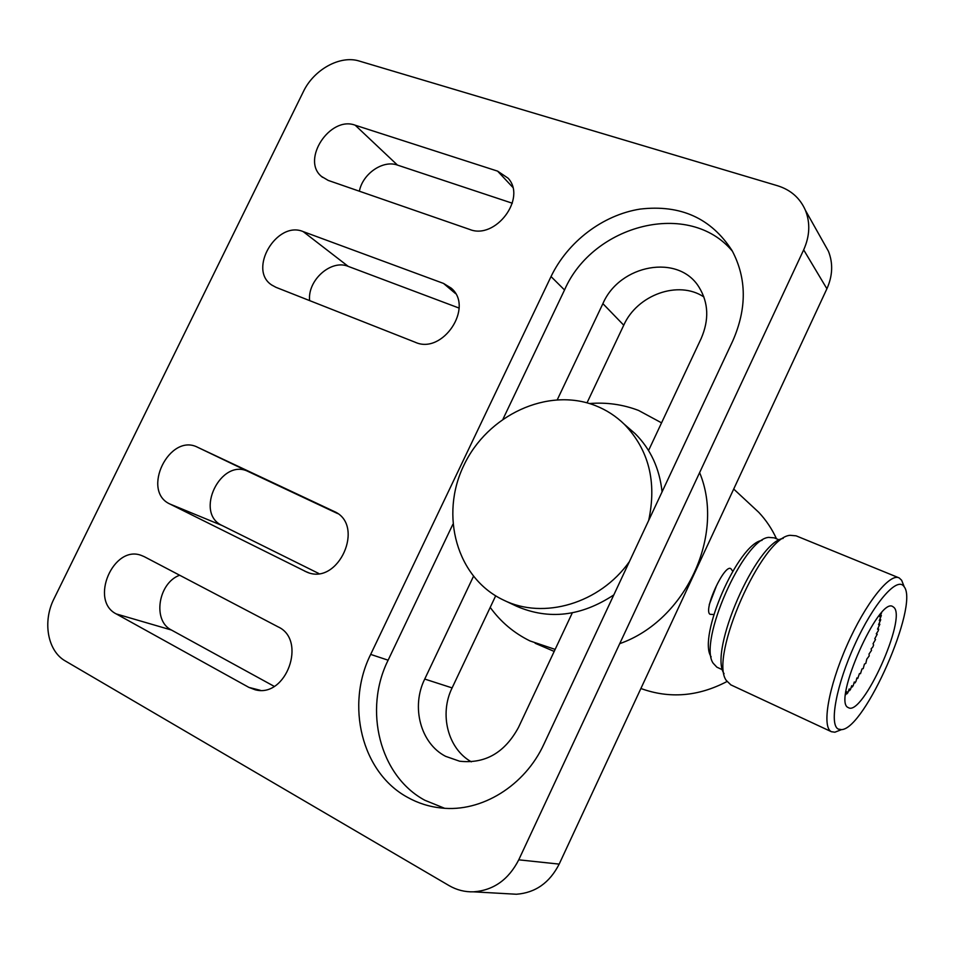 <?xml version="1.0" encoding="UTF-8"?>
<svg xmlns="http://www.w3.org/2000/svg" width="954" height="954" viewBox="0 0 954 954"><rect width="100%" height="100%" fill="white"/><g stroke="black" fill="none" stroke-linecap="round" stroke-linejoin="round"><path stroke-width="1.43" d="M407.561 797.341C418.055 803.22 429.348 806.774 441.44 808.014C481.388 812.534 524.915 785.857 544.007 743.965L732.839 340.757C746.97 308.404 746.744 278.401 732.159 250.735C711.243 218.204 680.512 204.323 639.991 209.105C602.618 215.044 567.678 241.827 551.03 276.565L370.677 654.408C345.42 704.899 361.423 772.418 407.561 797.341M452.828 524.39L388.123 660.192C363.414 709.657 379.382 775.829 424.828 800.263L444.528 808.253M473.434 576.431L424.733 679.057C410.959 706.735 420.428 743.381 445.578 756.319L459.601 761.209C485.109 764.023 504.749 752.742 518.499 727.401L572.305 612.862M803.673 249.853C809.815 236.103 810.399 222.926 805.426 210.321C800.048 198.086 790.794 189.906 777.653 185.78L359.348 61.08C340.196 54.903 313.794 69.547 303.336 91.715L54.044 598.683C42.37 621.483 47.497 651.093 65.397 661.015L449.084 885.61C456.692 890.01 464.86 892.085 473.601 891.835C493.552 890.32 508.589 879.648 518.749 859.828L803.673 249.853L826.903 288.764C832.687 275.778 833.188 263.28 828.43 251.248L823.779 242.972M197.74 447.331C169.49 432.436 140.739 491.036 170.015 504.07L306.842 572.102C338.515 586.221 365.835 524.652 333.948 511.356L197.74 447.331L248.434 471.622C221.03 457.204 193.829 512.966 222.21 525.571L318.779 573.497M275.956 287.321L415.181 342.236C442.584 354.995 474.412 307.188 451.17 288.108L443.515 283.421L303.193 231.607C276.851 220.267 247.706 269.469 271.628 284.948L275.956 287.321M328.212 180.413L469.547 229.389C495.353 240.134 526.93 198.325 508.1 178.195L497.606 171.136L355.198 125.212C330.072 115.565 300.987 159.723 321.45 176.407L328.212 180.413M144.292 556.683L141.395 555.455C113.431 544.376 89.163 600.615 116.305 613.947L248.887 687.393L255.159 689.766C286.2 698.435 307.271 639.967 278.067 626.85L144.292 556.683M248.434 471.622L337.621 513.562M703.921 296.992C678.461 279.832 637.177 294.834 623.749 325.207L587.032 402.815M495.675 595.845L452.113 687.906C439.138 714.093 447.784 748.723 471.348 761.829M508.601 893.803L516.4 894.244C535.385 892.825 549.635 882.784 559.175 864.109L826.903 288.764M309.633 300.593C307.319 280.297 331.145 259.047 348.222 266.381L459.077 308.07M359.372 191.205C362.627 173.759 382.959 159.712 397.46 165.09L512.31 203.226M179.638 575.226C158.137 583.037 152.294 620.792 171.422 630.022L274.192 686.355M648.553 450.526L701.118 338.61C709.239 319.912 708.56 302.8 699.091 287.297C678.652 253.406 619.671 264.389 602.892 303.646L557.327 399.654M732.469 251.284C689.42 199.422 592.994 224.262 564.529 289.98L503.104 418.878M629.39 561.656C599.78 603.584 543.553 619.921 503.76 600.185L503.545 600.09C456.668 578.029 439.544 515.339 463.823 465.385C487.446 415.145 547.656 386.775 595.487 405.641C606.327 409.898 615.962 416.135 624.393 424.351C648.827 449.835 656.924 481.877 648.684 520.455M627.219 426.796L635.149 433.665C650.604 449.084 659.584 468.486 662.064 491.882M613.816 594.914C581.236 616.379 548.86 620.16 516.674 606.267L516.472 606.172M732.708 571.196L731.134 568.989C725.207 561.989 702.609 610.608 710.11 614.316L713.795 614.531M749.415 503.652L758.74 512.31C766.026 520.061 771.941 528.886 776.496 538.771M726.96 681.538C698.197 696.563 669.505 698.888 640.885 688.502M589.524 403.542C606.529 402.159 622.879 404.46 638.548 410.435L661.551 422.849M699.616 472.612C725.517 534.693 685.807 620.589 619.718 643.652M555.145 649.4L529.995 640.945C513.908 633.039 500.647 621.853 490.213 607.388M709.239 604.669L716.06 586.913M845.578 694.846L846.794 691.769L846.866 693.892L847.832 692.759L849.227 688.943L849.513 690.696L850.515 689.384L851.731 685.676L852.22 687.023L853.246 685.544L854.295 681.979L854.987 682.933L856.012 681.311L856.871 677.936L857.753 678.461L859.447 673.56L860.508 673.679L861.975 668.933L863.203 668.623L864.431 664.091L865.815 663.364L866.804 659.095L869.201 655.935L869.034 653.991L871.503 650.437L871.133 648.863L872.85 646.979L873.614 644.94L873.053 643.759L875.534 639.514L874.77 638.739L877.227 634.207L876.273 633.85L878.157 630.976L878.67 629.103L877.537 629.151L879.85 624.238L878.551 624.715L880.745 619.695L879.302 620.589L881.353 615.509L879.779 616.809L881.603 612.778M857.753 678.461L856.835 678.055M848.142 707.522L848.464 707.689C862.619 716.609 907.099 618.085 893.85 607.352L892.872 606.637C879.063 596.035 832.21 701.631 848.142 707.522M903.593 586.006C896.474 577.039 873.375 603.834 854.951 644.296C836.396 684.662 828.978 724.778 838.292 729.094L841.535 729.619C864.825 728.999 918.976 605.695 904.261 586.889L903.593 586.006M839.699 730.335L834.857 732.219L831.351 731.682C821.632 727.258 828.334 687.369 846.925 645.429C865.385 603.417 889.843 572.674 899.169 577.921L901.637 580.247L903.199 584.194M898.561 577.671L796.077 535.826L790.174 535.313C761.948 536.756 708.81 657.401 726.292 680.452L730.883 684.877M724.074 673.691C708.405 651.57 756.295 541.932 783.174 538.402M779.37 539.964L774.219 537.841L768.602 537.388C743.285 539.237 697.911 642.28 713.198 663.257L716.871 667.168L722.631 669.851M711.147 656.817C697.195 637.236 738.169 543.458 762.019 540.381M222.21 525.571L170.015 504.07M308.416 572.65L304.863 571.219M452.113 687.906L424.733 679.057M623.749 325.207L602.892 303.646M564.529 289.98L551.03 276.565M388.123 660.192L370.677 654.408M559.175 864.109L518.749 859.828M348.222 266.381L303.193 231.607M455.523 293.582L443.515 283.421M397.46 165.09L355.198 125.212M512.68 187.211L497.606 171.136M171.422 630.022L116.305 613.947M260.323 690.314L248.887 687.393M828.43 251.248L805.426 210.321M516.4 894.244L473.601 891.835M272.391 285.461L271.628 284.948M322.524 177.313L321.45 176.407M635.149 433.665L624.393 424.351M516.674 606.267L503.76 600.185M758.74 512.31L733.709 489.056M554.191 651.427L535.122 643.246M730.549 684.734L831.554 731.778M904.261 586.889L901.637 580.247M841.535 729.619L834.857 732.219"/></g></svg>
